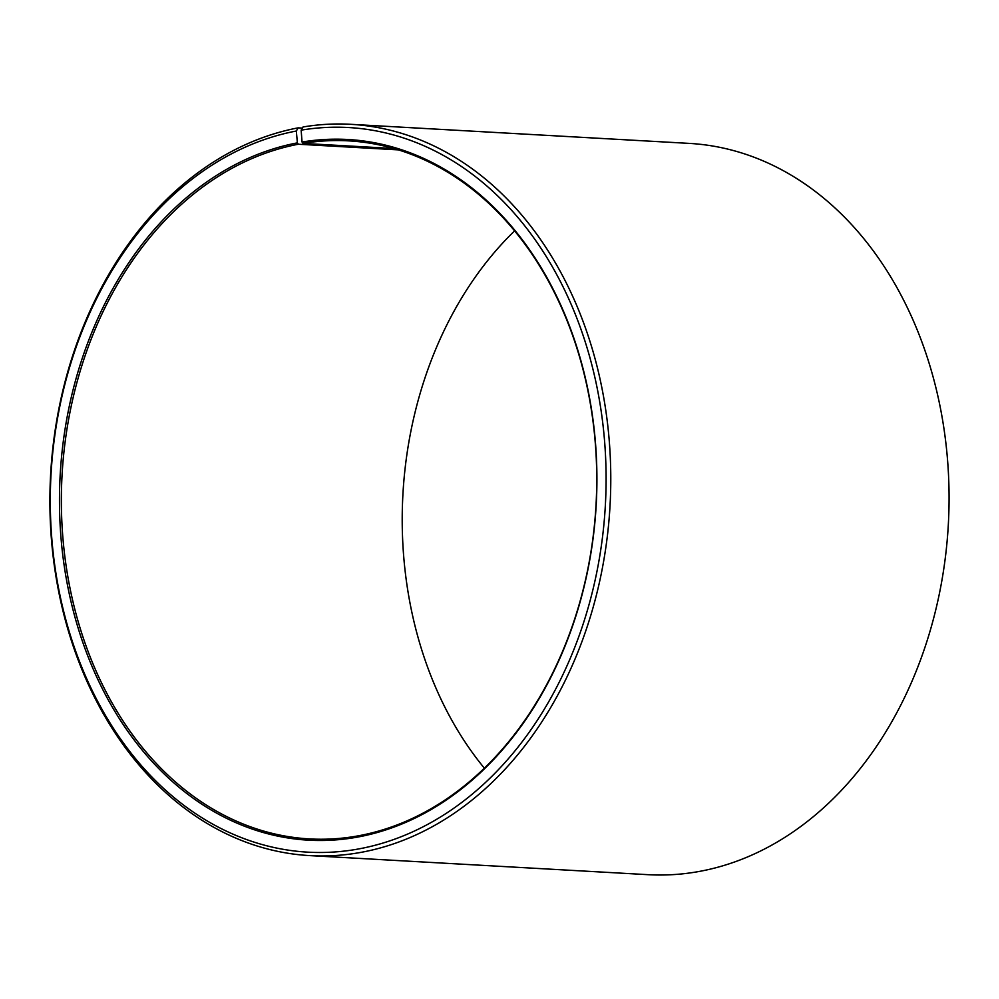 <?xml version="1.0" encoding="UTF-8"?>
<svg xmlns="http://www.w3.org/2000/svg" width="999" height="999" viewBox="0 0 999 999"><rect width="100%" height="100%" fill="white"/><g stroke="black" fill="none" stroke-linecap="round" stroke-linejoin="round"><path stroke-width="1.5" d="M393.881 148.526L302.997 143.406A349.575 267.395 93.2 0 1 348.726 140.871A349.575 267.395 93.2 0 1 596.728 475.074A349.575 267.395 93.2 0 1 355.107 836.388A349.575 267.395 93.2 0 1 309.378 838.91A349.575 267.395 93.2 0 1 61.414 507.754A349.575 267.395 93.2 0 1 298.351 144.231L297.377 142.869L296.328 131.019L298.177 127.847L302.385 128.084M398.401 149.875L298.351 144.231M484.34 768.156A349.575 267.395 93.2 0 1 514.622 230.844M302.997 143.406L302.048 142.033L301.149 130.157L303.047 126.973A366.221 280.132 93.2 0 1 350.949 124.326L689.235 143.394A366.221 280.132 93.2 0 1 949.05 493.518A366.221 280.132 93.2 0 1 695.916 872.027A366.221 280.132 93.2 0 1 648.014 874.674L309.727 855.606A366.221 280.132 93.2 0 1 49.95 508.678A366.221 280.132 93.2 0 1 298.177 127.847M350.949 124.326A366.221 280.132 93.2 0 1 610.764 474.438A366.221 280.132 93.2 0 1 357.63 852.959A366.221 280.132 93.2 0 1 309.727 855.606M301.149 130.157A362.887 277.585 93.2 0 1 604.77 443.568A362.887 277.585 93.2 0 1 355.244 849.537A362.887 277.585 93.2 0 1 51.861 539.26A362.887 277.585 93.2 0 1 296.328 131.019M302.048 142.033A350.911 268.419 93.2 0 1 595.641 445.104A350.911 268.419 93.2 0 1 354.345 837.649A350.911 268.419 93.2 0 1 60.989 537.624A350.911 268.419 93.2 0 1 297.377 142.869"/></g></svg>
